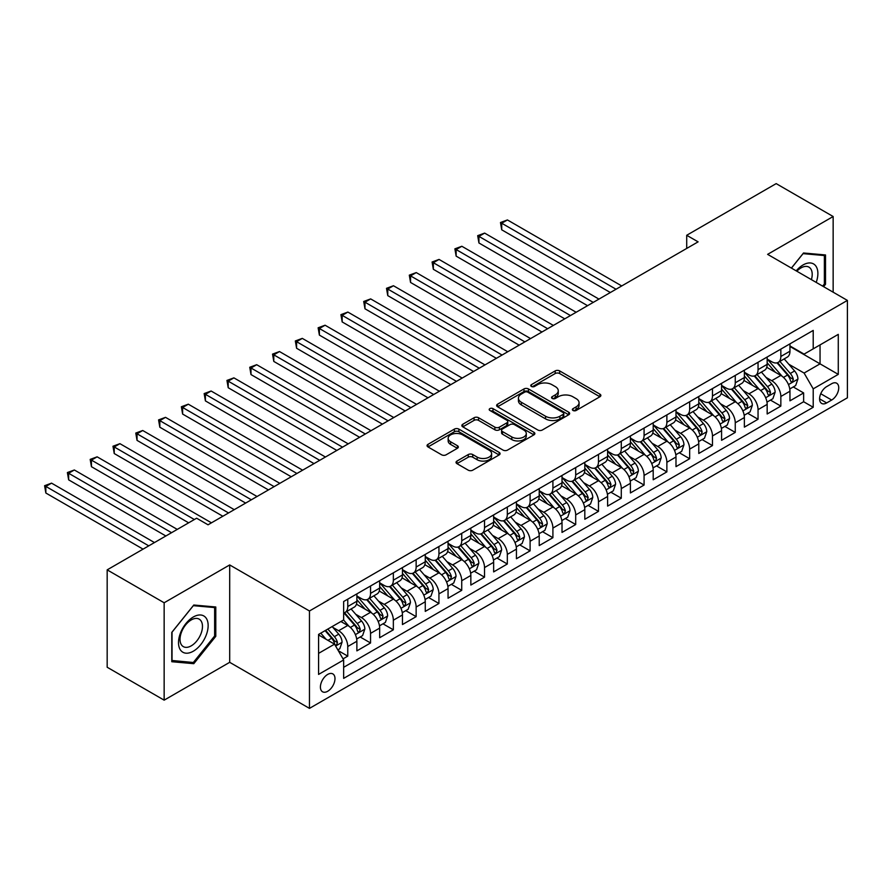 <?xml version="1.0" encoding="UTF-8"?>
<svg xmlns="http://www.w3.org/2000/svg" width="892" height="892" viewBox="0 0 892 892"><rect width="100%" height="100%" fill="white"/><g stroke="black" fill="none" stroke-linecap="round" stroke-linejoin="round"><path stroke-width="1.34" d="M573.021 410.476A2.219 1.282 0 0 0 576.154 410.476L599.926 396.75A3.167 1.829 0 0 0 600.862 395.457A3.167 1.829 0 0 0 599.926 394.164L559.663 370.916A3.167 1.829 0 0 0 555.181 370.916L531.409 384.642A2.219 1.282 0 0 0 530.762 385.545A2.219 1.282 0 0 0 531.409 386.448A2.219 1.282 0 0 0 534.542 386.448L537.62 384.675A10.124 5.843 0 0 1 551.936 384.675L555.292 386.604A10.124 5.843 0 0 1 558.258 390.741A10.124 5.843 0 0 1 555.292 394.877L552.215 396.65A2.219 1.282 0 0 0 551.568 397.553A2.219 1.282 0 0 0 552.215 398.456A2.219 1.282 0 0 0 555.348 398.456L558.425 396.684A10.124 5.843 0 0 1 572.742 396.684L576.098 398.624A10.124 5.843 0 0 1 579.064 402.749A10.124 5.843 0 0 1 576.098 406.886L573.021 408.67A2.219 1.282 0 0 0 572.374 409.573A2.219 1.282 0 0 0 573.021 410.476L573.021 408.67M327.698 691.267A10.314 5.954 120 0 0 334.433 682.179A10.314 5.954 120 0 0 332.861 673.917A10.314 5.954 120 0 0 327.698 674.419A10.314 5.954 120 0 0 320.964 683.517A10.314 5.954 120 0 0 322.547 691.779A10.314 5.954 120 0 0 327.698 691.267M456.96 461.075A3.167 1.829 0 0 0 456.035 462.368A3.167 1.829 0 0 0 456.96 463.662L468.267 470.184A3.167 1.829 0 0 0 472.738 470.184L499.141 454.942A3.167 1.829 0 0 0 500.066 453.649A3.167 1.829 0 0 0 499.141 452.356L458.867 429.108A3.167 1.829 0 0 0 454.385 429.108L427.993 444.35A3.167 1.829 0 0 0 427.056 445.643A3.167 1.829 0 0 0 427.993 446.937L441.64 454.808A3.167 1.829 0 0 0 446.112 454.808L457.406 448.286A3.167 1.829 0 0 0 458.332 446.992A3.167 1.829 0 0 0 457.406 445.71L450.638 441.796A8.463 4.884 0 0 1 448.163 438.34A8.463 4.884 0 0 1 453.392 433.824A8.463 4.884 0 0 1 462.613 434.883L489.128 450.192A8.463 4.884 0 0 1 491.603 453.649A8.463 4.884 0 0 1 486.374 458.165A8.463 4.884 0 0 1 477.153 457.105L472.738 454.552A3.167 1.829 0 0 0 468.267 454.552L456.96 461.075L456.96 463.662L468.267 457.183L468.267 454.552M229.69 564.937L164.15 602.769L107.174 569.865L107.174 667.249L164.15 700.153L229.69 662.321L309.468 708.382L309.468 610.987L229.69 564.937L229.69 662.321M833.15 292.197L833.15 216.522L767.622 254.354L847.4 300.414L309.468 610.987M833.15 216.522L776.174 183.618L686.706 235.276L686.706 248.433M107.174 569.865L196.63 518.219L208.037 524.797L698.101 241.855L686.706 235.276M537.843 430.011A3.167 1.829 0 0 0 542.314 430.011L568.717 414.769A3.167 1.829 0 0 0 569.642 413.475A3.167 1.829 0 0 0 568.717 412.182L528.443 388.934A3.167 1.829 0 0 0 523.972 388.934L497.569 404.176A3.167 1.829 0 0 0 496.643 405.47A3.167 1.829 0 0 0 497.569 406.763L537.843 430.011M490.734 410.956A2.219 1.282 0 0 1 492.986 411.268L492.986 408.636L533.929 432.274A3.167 1.829 0 0 1 534.854 433.568A3.167 1.829 0 0 1 533.929 434.85L507.526 450.092A3.167 1.829 0 0 1 503.055 450.092L462.781 426.844L462.781 424.257A3.167 1.829 0 0 0 461.855 425.551A3.167 1.829 0 0 0 462.781 426.844M462.781 424.257L474.076 417.735A3.167 1.829 0 0 1 478.558 417.735L494.882 427.168A3.167 1.829 0 0 0 499.364 427.168L506.857 422.841A3.167 1.829 0 0 0 507.782 421.548A3.167 1.829 0 0 0 506.857 420.255L489.853 410.443A2.219 1.282 0 0 1 489.206 409.54A2.219 1.282 0 0 1 490.567 408.358A2.219 1.282 0 0 1 492.986 408.636M343.03 658.865L347.757 656.133L338.302 650.669M332.917 627.433L338.637 630.733A12.889 7.448 60 0 1 347.757 646.522L356.878 641.259L356.878 650.87L370.548 642.976L360.178 636.988M355.707 614.265L361.438 617.576A12.889 7.448 60 0 1 370.548 633.365L379.669 628.102L379.669 637.713L393.35 629.808L382.98 623.82M378.509 601.108L384.229 604.408A12.889 7.448 60 0 1 393.35 620.208L402.459 614.945L402.459 624.545L416.14 616.651L405.771 610.663M401.3 587.951L407.02 591.251A12.889 7.448 60 0 1 416.14 607.039L425.261 601.777L425.261 611.388L438.931 603.494L428.561 597.506M424.09 574.794L429.821 578.094A12.889 7.448 60 0 1 438.931 593.882L448.052 588.62L448.052 598.231L461.733 590.337L451.352 584.349M446.892 561.625L452.612 564.937A12.889 7.448 60 0 1 461.733 580.725L470.842 575.463L470.842 585.063L484.523 577.169L474.154 571.181M469.683 548.468L475.403 551.769A12.889 7.448 60 0 1 484.523 567.568L493.644 562.306L493.644 571.906L507.314 564.012L496.944 558.024M492.473 535.312L498.193 538.612A12.889 7.448 60 0 1 507.314 554.4L516.435 549.138L516.435 558.749L530.104 550.855L519.735 544.867M515.264 522.154L520.995 525.455A12.889 7.448 60 0 1 530.104 541.243L539.225 535.981L539.225 545.592L552.906 537.698L542.537 531.699M538.066 508.986L543.785 512.298A12.889 7.448 60 0 1 552.906 528.086L562.016 522.823L562.016 532.424L575.697 524.529L565.327 518.542M560.856 495.829L566.576 499.13A12.889 7.448 60 0 1 575.697 514.929L584.817 509.667L584.817 519.267L598.487 511.372L588.118 505.385M583.647 482.672L589.378 485.973A12.889 7.448 60 0 1 598.487 501.761L607.608 496.498L607.608 506.11L621.289 498.215L610.909 492.228M606.448 469.504L612.168 472.816A12.889 7.448 60 0 1 621.289 488.604L630.399 483.341L630.399 492.953L644.08 485.047L633.71 479.06M629.239 456.347L634.959 459.659A12.889 7.448 60 0 1 644.08 475.447L653.2 470.184L653.2 479.785L666.87 471.89L656.501 465.903M652.03 443.19L657.75 446.491A12.889 7.448 60 0 1 666.87 462.29L675.991 457.016L675.991 466.627L689.661 458.733L679.291 452.746M674.831 430.033L680.551 433.334A12.889 7.448 60 0 1 689.661 449.122L698.782 443.859L698.782 453.47L712.463 445.576L702.093 439.589M697.622 416.865L703.342 420.177A12.889 7.448 60 0 1 712.463 435.965L721.583 430.702L721.583 440.313L735.253 432.408L724.884 426.421M720.413 403.708L726.133 407.008A12.889 7.448 60 0 1 735.253 422.808L744.374 417.545L744.374 427.145L758.044 419.251L747.674 413.264M743.203 390.551L748.934 393.851A12.889 7.448 60 0 1 758.044 409.651L767.165 404.377L767.165 413.988L780.846 406.094L780.846 396.483A12.889 7.448 -120 0 0 771.725 380.694L766.005 377.394M770.476 400.107L780.846 406.094M356.878 641.259A12.889 7.448 -120 0 0 347.757 625.47L340.922 621.523M379.669 628.102A12.889 7.448 -120 0 0 370.548 612.313L356.454 604.174M402.459 614.945A12.889 7.448 -120 0 0 393.35 599.145L379.245 591.006M425.261 601.777A12.889 7.448 -120 0 0 416.14 585.988L402.047 577.849M448.052 588.62A12.889 7.448 -120 0 0 438.931 572.831L424.837 564.692M470.842 575.463A12.889 7.448 -120 0 0 461.733 559.674L447.628 551.535M493.644 562.306A12.889 7.448 -120 0 0 484.523 546.506L470.43 538.367M516.435 549.138A12.889 7.448 -120 0 0 507.314 533.349L493.22 525.21M539.225 535.981A12.889 7.448 -120 0 0 530.104 520.192L516.011 512.053M562.016 522.823A12.889 7.448 -120 0 0 552.906 507.024L538.801 498.896M584.817 509.667A12.889 7.448 -120 0 0 575.697 493.867L561.603 485.727M607.608 496.498A12.889 7.448 -120 0 0 598.487 480.71L584.394 472.57M630.399 483.341A12.889 7.448 -120 0 0 621.289 467.553L607.184 459.413M653.2 470.184A12.889 7.448 -120 0 0 644.08 454.385L629.986 446.256M675.991 457.016A12.889 7.448 -120 0 0 666.87 441.228L652.777 433.088M698.782 443.859A12.889 7.448 -120 0 0 689.661 428.071L675.567 419.931M721.583 430.702A12.889 7.448 -120 0 0 712.463 414.914L698.369 406.774M744.374 417.545A12.889 7.448 -120 0 0 735.253 401.746L721.16 393.606M767.165 404.377A12.889 7.448 -120 0 0 758.044 388.589L743.95 380.449M831.667 383.716L826.661 386.615A9.99 5.765 120 0 0 820.127 395.424A9.99 5.765 120 0 0 821.666 403.429A9.99 5.765 120 0 0 826.661 402.939L831.667 400.04A9.99 5.765 120 0 0 838.201 391.231A9.99 5.765 120 0 0 836.674 383.226A9.99 5.765 120 0 0 831.667 383.716M309.468 708.382L847.4 397.799L847.4 300.414M318.578 653.368L334.533 644.158L343.654 659.946L343.654 678.377L813.214 407.276L813.214 388.856L804.093 373.057L788.796 364.226M343.654 659.946L318.578 674.419L318.578 634.413L343.654 619.94L343.654 601.52L813.214 330.419L813.214 348.85L838.279 334.366L838.279 374.372L813.214 388.856M356.878 595.99L361.438 598.621A12.889 7.448 60 0 0 367.883 599.257L377.004 593.994A12.889 7.448 -120 0 0 379.669 588.096L379.669 580.725M379.669 582.833L384.229 585.464A12.889 7.448 60 0 0 390.674 586.1L399.794 580.837A12.889 7.448 -120 0 0 402.459 574.939L402.459 567.568M402.459 569.665L407.02 572.307A12.889 7.448 60 0 0 413.464 572.943L422.585 567.68A12.889 7.448 -120 0 0 425.261 561.77L425.261 554.4M425.261 556.508L429.821 559.139A12.889 7.448 60 0 0 436.266 559.786L445.376 554.512A12.889 7.448 -120 0 0 448.052 548.613L448.052 541.243M448.052 543.351L452.612 545.982A12.889 7.448 60 0 0 459.057 546.618L468.177 541.355A12.889 7.448 -120 0 0 470.842 535.456L470.842 528.086M470.842 530.194L475.403 532.825A12.889 7.448 60 0 0 481.847 533.461L490.968 528.198A12.889 7.448 -120 0 0 493.644 522.299L493.644 514.929M493.644 517.025L498.193 519.668A12.889 7.448 60 0 0 504.649 520.304L513.759 515.041A12.889 7.448 -120 0 0 516.435 509.131L516.435 501.761M516.435 503.868L520.995 506.5A12.889 7.448 60 0 0 527.44 507.147L536.56 501.873A12.889 7.448 -120 0 0 539.225 495.974L539.225 488.604M539.225 490.712L543.785 493.343A12.889 7.448 60 0 0 550.23 493.978L559.351 488.716A12.889 7.448 -120 0 0 562.016 482.817L562.016 475.447M562.016 477.555L566.576 480.186A12.889 7.448 60 0 0 573.032 480.821L582.142 475.559A12.889 7.448 -120 0 0 584.817 469.649L584.817 462.29M584.817 464.386L589.378 467.018A12.889 7.448 60 0 0 595.823 467.664L604.943 462.402A12.889 7.448 -120 0 0 607.608 456.492L607.608 449.122M607.608 451.229L612.168 453.861A12.889 7.448 60 0 0 618.613 454.496L627.734 449.233A12.889 7.448 -120 0 0 630.399 443.335L630.399 435.965M630.399 438.072L634.959 440.704A12.889 7.448 60 0 0 641.404 441.339L650.524 436.077A12.889 7.448 -120 0 0 653.2 430.178L653.2 422.808M653.2 424.915L657.75 427.547A12.889 7.448 60 0 0 664.206 428.182L673.315 422.92A12.889 7.448 -120 0 0 675.991 417.01L675.991 409.64M675.991 411.747L680.551 414.379A12.889 7.448 60 0 0 686.996 415.025L696.117 409.762A12.889 7.448 -120 0 0 698.782 403.853L698.782 396.483M698.782 398.59L703.342 401.222A12.889 7.448 60 0 0 709.787 401.857L718.907 396.594A12.889 7.448 -120 0 0 721.583 390.696L721.583 383.326M721.583 385.433L726.133 388.065A12.889 7.448 60 0 0 732.588 388.7L741.698 383.437A12.889 7.448 -120 0 0 744.374 377.539L744.374 370.169M744.374 372.276L748.934 374.908A12.889 7.448 60 0 0 755.379 375.543L764.5 370.28A12.889 7.448 -120 0 0 767.165 364.371L767.165 357.001M343.654 667.316L803.636 401.746L803.636 392.937L789.955 400.831L789.955 391.22A12.889 7.448 -120 0 0 780.846 375.432L766.741 367.292M767.165 359.108L771.725 361.739A12.889 7.448 -120 0 0 778.17 362.386A12.889 7.448 -120 0 0 780.846 356.477L780.846 349.107M778.17 362.386L787.29 357.123A12.889 7.448 -120 0 0 789.955 351.214L789.955 343.844M347.757 599.145L347.757 606.515A12.889 7.448 60 0 1 345.092 612.425A12.889 7.448 60 0 1 343.654 612.938M345.092 612.425L354.202 607.162A12.889 7.448 -120 0 0 356.878 601.253L356.878 593.882M370.548 585.988L370.548 593.358A12.889 7.448 60 0 1 367.883 599.257M393.35 572.831L393.35 580.201A12.889 7.448 60 0 1 390.674 586.1M416.14 559.663L416.14 567.033A12.889 7.448 60 0 1 413.464 572.943M438.931 546.506L438.931 553.876A12.889 7.448 60 0 1 436.266 559.786M461.733 533.349L461.733 540.719A12.889 7.448 60 0 1 459.057 546.618M484.523 520.192L484.523 527.562A12.889 7.448 60 0 1 481.847 533.461M507.314 507.024L507.314 514.394A12.889 7.448 60 0 1 504.649 520.304M530.104 493.867L530.104 501.237A12.889 7.448 60 0 1 527.44 507.147M552.906 480.71L552.906 488.08A12.889 7.448 60 0 1 550.23 493.978M575.697 467.553L575.697 474.923A12.889 7.448 60 0 1 573.032 480.821M598.487 454.385L598.487 461.755A12.889 7.448 60 0 1 595.823 467.664M621.289 441.228L621.289 448.598A12.889 7.448 60 0 1 618.613 454.496M644.08 428.071L644.08 435.441A12.889 7.448 60 0 1 641.404 441.339M666.87 414.914L666.87 422.284A12.889 7.448 60 0 1 664.206 428.182M689.661 401.746L689.661 409.116A12.889 7.448 60 0 1 686.996 415.025M712.463 388.589L712.463 395.959A12.889 7.448 60 0 1 709.787 401.857M735.253 375.432L735.253 382.802A12.889 7.448 60 0 1 732.588 388.7M758.044 362.275L758.044 369.645A12.889 7.448 60 0 1 755.379 375.543M758.044 409.651L758.044 419.251M735.253 422.808L735.253 432.408M712.463 435.965L712.463 445.576M689.661 449.122L689.661 458.733M666.87 462.29L666.87 471.89M644.08 475.447L644.08 485.047M621.289 488.604L621.289 498.215M598.487 501.761L598.487 511.372M575.697 514.929L575.697 524.529M552.906 528.086L552.906 537.698M530.104 541.243L530.104 550.855M507.314 554.4L507.314 564.012M484.523 567.568L484.523 577.169M461.733 580.725L461.733 590.337M438.931 593.882L438.931 603.494M416.14 607.039L416.14 616.651M393.35 620.208L393.35 629.808M370.548 633.365L370.548 642.976M347.757 646.522L347.757 656.133M334.533 644.158L318.578 634.948M804.093 373.057L820.049 363.847L820.049 344.903L838.279 334.366M789.955 346.475L838.279 374.372M789.955 345.951L804.093 354.113L813.214 348.85M164.15 602.769L164.15 700.153M793.267 386.95L803.636 392.937M803.636 401.746L813.214 407.276M823.595 286.678L825.513 284.292L825.513 254.956L803.525 252.994L791.394 268.079M171.788 661.719L193.787 663.681L215.786 636.319L215.786 606.984L193.787 605.021L171.788 632.383L171.788 661.719M824.375 283.634L825.513 284.292M214.637 635.662L215.786 636.319M191.457 662.332L193.787 663.681M573.913 410.788L576.098 409.517A10.124 5.843 0 0 0 579.064 405.392L579.064 402.749M558.258 390.741L558.258 393.372A10.124 5.843 0 0 1 555.292 397.509L553.107 398.769M599.892 396.773L559.663 373.547A3.167 1.829 0 0 0 555.181 373.547L532.301 386.76M568.672 414.791L528.443 391.566A3.167 1.829 0 0 0 523.972 391.566L497.613 406.785M563.131 414.379A2.219 1.282 0 0 0 563.777 413.475A2.219 1.282 0 0 0 563.131 412.572L527.774 392.168A2.219 1.282 0 0 0 524.641 392.168L521.396 394.041A10.124 5.843 0 0 0 518.43 398.167A10.124 5.843 0 0 0 521.396 402.303L545.558 416.252A10.124 5.843 0 0 0 559.886 416.252L563.131 414.379L563.131 417.01A2.219 1.282 0 0 0 563.777 416.107L563.777 413.475M518.43 398.167L518.43 400.798A10.124 5.843 0 0 0 521.396 404.935L521.396 402.303M563.131 417.01L559.886 418.883A10.124 5.843 0 0 1 545.558 418.883L521.396 404.935M462.825 426.867L474.076 420.366L474.076 417.735M507.782 421.548L507.782 424.179A3.167 1.829 0 0 1 506.857 425.473L499.364 429.799A3.167 1.829 0 0 1 494.882 429.799L478.558 420.366A3.167 1.829 0 0 0 474.076 420.366M492.986 411.268L533.884 434.883M511.83 436.957A8.463 4.884 0 0 0 521.062 438.017A8.463 4.884 0 0 0 526.28 433.501A8.463 4.884 0 0 0 523.805 430.044L514.461 424.648A3.167 1.829 0 0 0 509.99 424.648L502.497 428.974A3.167 1.829 0 0 0 501.572 430.267A3.167 1.829 0 0 0 502.497 431.561L511.83 436.957L511.83 439.589A8.463 4.884 0 0 0 521.062 440.648A8.463 4.884 0 0 0 526.28 436.132L526.28 433.501M501.572 430.267L501.572 432.899A3.167 1.829 0 0 0 502.497 434.192L502.497 431.561M511.83 439.589L502.497 434.192M491.603 453.649L491.603 456.28A8.463 4.884 0 0 1 486.374 460.796A8.463 4.884 0 0 1 477.153 459.737L472.738 457.183A3.167 1.829 0 0 0 468.267 457.183M448.163 438.34L448.163 440.971A8.463 4.884 0 0 0 450.638 444.428L450.638 441.796M457.373 448.308L450.638 444.428M499.096 454.965L458.867 431.739A3.167 1.829 0 0 0 454.385 431.739L428.026 446.959M789.766 388.968L795.653 385.567L797.939 378.977A8.541 4.928 -120 0 0 794.605 370.96L784.191 358.907M782.106 376.268L769.763 361.962A24.664 14.239 -120 0 0 767.165 359.253M775.338 372.254L768.425 364.248A20.471 11.819 -120 0 0 767.165 362.877M621.735 285.942L507.425 219.945L501.728 223.234L501.728 229.813L610.34 292.52M777.01 362.843L787.547 375.041A8.541 4.928 60 0 1 790.591 380.929L791.215 381.943L792.364 381.776L793.322 379.345A8.541 4.928 -120 0 0 790.279 373.458L779.864 361.405M777.634 362.643L788.952 375.755A4.348 2.509 60 0 1 790.044 377.45L793.322 379.345M501.728 229.813L500.479 222.509L616.038 289.231M500.479 222.509L507.425 219.945M816.202 282.407A20.951 12.098 120 0 0 803.068 264.957A20.951 12.098 120 0 0 796.199 270.856M811.408 279.642A15.866 9.154 120 0 0 808.921 267.121A15.866 9.154 120 0 0 800.994 267.912A15.866 9.154 120 0 0 796.835 271.224M791.438 268.113L803.068 253.64L824.375 255.547L824.375 283.968L822.647 286.12M822.97 254.733L824.375 255.547M206.163 635.238A20.951 12.098 120 0 0 200.733 615.001A20.951 12.098 120 0 0 180.496 632.941A20.951 12.098 120 0 0 185.926 653.178A20.951 12.098 120 0 0 206.163 635.238M200.968 633.755A15.866 9.154 120 0 0 199.184 619.148A15.866 9.154 120 0 0 181.533 632.015A15.866 9.154 120 0 0 183.317 646.622A15.866 9.154 120 0 0 200.968 633.755M172.022 660.604L172.022 632.183L193.33 605.668L214.637 607.575L214.637 635.996L193.33 662.5L171.788 660.47M213.233 606.761L214.637 607.575M766.975 402.125L772.862 398.724L775.137 392.145A8.541 4.928 -120 0 0 771.814 384.118L761.4 372.064M759.315 389.425L746.961 375.119A24.664 14.239 -120 0 0 744.374 372.41M752.536 385.411L745.634 377.416A20.471 11.819 -120 0 0 744.374 376.034M598.945 299.099L484.635 233.102L478.937 236.391L478.937 242.981L587.549 305.677M754.219 376L764.745 388.198A8.541 4.928 60 0 1 767.8 394.086L768.413 395.1L769.573 394.933L770.532 392.502A8.541 4.928 -120 0 0 767.488 386.626L757.074 374.562M754.833 375.811L766.15 388.912A4.348 2.509 60 0 1 767.254 390.618L770.532 392.502M478.937 242.981L477.688 235.666L593.247 302.388M477.688 235.666L484.635 233.102M744.184 415.282L750.072 411.881L752.346 405.303A8.541 4.928 -120 0 0 749.024 397.286L738.609 385.221M736.524 402.582L724.17 388.288A24.664 14.239 -120 0 0 721.583 385.567M729.745 398.568L722.843 390.573A20.471 11.819 -120 0 0 721.583 389.202M576.154 312.267L461.844 246.27L456.147 249.559L456.147 256.138L564.759 318.845M731.418 389.168L741.954 401.367A8.541 4.928 60 0 1 744.998 407.243L745.623 408.257L746.782 408.101L747.741 405.67A8.541 4.928 -120 0 0 744.686 399.783L734.272 387.719M732.042 388.968L743.359 402.069A4.348 2.509 60 0 1 744.452 403.775L747.741 405.67M456.147 256.138L454.887 248.835L570.456 315.556M454.887 248.835L461.844 246.27M721.383 428.439L727.281 425.038L729.556 418.459A8.541 4.928 -120 0 0 726.233 410.443L715.819 398.389M713.723 415.739L701.38 401.445A24.664 14.239 -120 0 0 698.782 398.735M706.955 411.736L700.042 403.73A20.471 11.819 -120 0 0 698.782 402.359M553.363 325.424L439.042 259.427L433.345 262.716L433.345 269.295L541.957 332.002M708.627 402.325L719.164 414.524A8.541 4.928 60 0 1 722.208 420.411L722.832 421.414L723.981 421.258L724.94 418.827A8.541 4.928 -120 0 0 721.896 412.94L711.481 400.887M709.251 402.125L720.569 415.226A4.348 2.509 60 0 1 721.661 416.932L724.94 418.827M433.345 269.295L432.096 261.992L547.655 328.713M432.096 261.992L439.042 259.427M698.592 441.607L704.479 438.206L706.765 431.628A8.541 4.928 -120 0 0 703.431 423.6L693.017 411.547M690.932 428.907L678.578 414.602A24.664 14.239 -120 0 0 675.991 411.892M684.164 424.893L677.251 416.887A20.471 11.819 -120 0 0 675.991 415.516M530.562 338.581L416.252 272.584L410.554 275.873L410.554 282.452L519.166 345.159M685.837 415.482L696.373 427.681A8.541 4.928 60 0 1 699.417 433.568L700.03 434.582L701.19 434.415L702.149 431.984A8.541 4.928 -120 0 0 699.105 426.097L688.691 414.044M686.45 415.282L697.778 428.394A4.348 2.509 60 0 1 698.871 430.089L702.149 431.984M410.554 282.452L409.305 275.149L524.864 341.87M409.305 275.149L416.252 272.584M675.802 454.764L681.689 451.363L683.963 444.785A8.541 4.928 -120 0 0 680.641 436.757L670.226 424.703M668.141 442.064L655.787 427.759A24.664 14.239 -120 0 0 653.2 425.049M661.362 438.05L654.46 430.055A20.471 11.819 -120 0 0 653.2 428.673M507.771 351.738L393.461 285.741L387.764 289.03L387.764 295.62L496.376 358.316M663.046 428.651L673.572 440.838A8.541 4.928 60 0 1 676.615 446.725L677.24 447.739L678.399 447.572L679.358 445.141A8.541 4.928 -120 0 0 676.314 439.265L665.9 427.201M663.659 428.45L674.976 441.551A4.348 2.509 60 0 1 676.08 443.257L679.358 445.141M387.764 295.62L386.504 288.317L502.073 355.027M386.504 288.317L393.461 285.741M653 467.921L658.898 464.52L661.173 457.942A8.541 4.928 -120 0 0 657.85 449.925L647.436 437.861M645.351 455.221L632.997 440.927A24.664 14.239 -120 0 0 630.399 438.217M638.572 451.207L631.659 443.212A20.471 11.819 -120 0 0 630.399 441.841M484.98 364.906L370.671 298.909L364.973 302.198L364.973 308.777L473.585 371.485M640.244 441.808L650.781 454.006A8.541 4.928 60 0 1 653.825 459.882L654.449 460.896L655.598 460.74L656.557 458.31A8.541 4.928 -120 0 0 653.513 452.422L643.099 440.369M640.869 441.607L652.186 454.708A4.348 2.509 60 0 1 653.279 456.414L656.557 458.31M364.973 308.777L363.713 301.474L479.283 368.195M363.713 301.474L370.671 298.909M630.209 481.089L636.096 477.688L638.382 471.099A8.541 4.928 -120 0 0 635.048 463.082L624.634 451.029M622.549 468.378L610.206 454.084A24.664 14.239 -120 0 0 607.608 451.374M615.781 464.375L608.868 456.37A20.471 11.819 -120 0 0 607.608 454.998M462.179 378.063L347.869 312.066L342.171 315.355L342.171 321.934L450.783 384.642M617.454 454.965L627.99 467.163A8.541 4.928 60 0 1 631.034 473.05L631.659 474.053L632.807 473.897L633.766 471.467A8.541 4.928 -120 0 0 630.722 465.579L620.308 453.526M618.067 454.764L629.395 467.865A4.348 2.509 60 0 1 630.488 469.571L633.766 471.467M342.171 321.934L340.922 314.631L456.481 381.352M340.922 314.631L347.869 312.066M607.419 494.246L613.306 490.845L615.58 484.267A8.541 4.928 -120 0 0 612.258 476.239L601.844 464.186M599.759 481.546L587.404 467.241A24.664 14.239 -120 0 0 584.817 464.531M592.979 477.532L586.077 469.526A20.471 11.819 -120 0 0 584.817 468.155M439.388 391.22L325.078 325.223L319.381 328.512L319.381 335.091L427.993 397.799M594.663 468.122L605.189 480.32A8.541 4.928 60 0 1 608.244 486.207L608.857 487.222L610.017 487.054L610.975 484.624A8.541 4.928 -120 0 0 607.931 478.736L597.517 466.683M595.276 467.921L606.593 481.033A4.348 2.509 60 0 1 607.697 482.728L610.975 484.624M319.381 335.091L318.132 327.788L433.69 394.509M318.132 327.788L325.078 325.223M584.628 507.403L590.515 504.002L592.79 497.424A8.541 4.928 -120 0 0 589.467 489.396L579.053 477.343M576.968 494.703L564.614 480.398A24.664 14.239 -120 0 0 562.016 477.688M570.189 490.689L563.287 482.695A20.471 11.819 -120 0 0 562.016 481.312M416.597 404.377L302.288 338.38L296.59 341.681L296.59 348.259L405.202 410.967M571.861 481.29L582.398 493.477A8.541 4.928 60 0 1 585.442 499.364L586.066 500.379L587.215 500.211L588.185 497.792A8.541 4.928 -120 0 0 585.13 491.905L574.716 479.84M572.486 481.089L583.803 494.19A4.348 2.509 60 0 1 584.896 495.896L588.185 497.792M296.59 348.259L295.33 340.956L410.9 407.666M295.33 340.956L302.288 338.38M561.826 520.56L567.725 517.159L569.999 510.581A8.541 4.928 -120 0 0 566.676 502.564L556.251 490.5M554.166 507.86L541.823 493.566A24.664 14.239 -120 0 0 539.225 490.856M547.398 503.846L540.485 495.852A20.471 11.819 -120 0 0 539.225 494.48M393.796 417.545L279.486 351.548L273.788 354.838L273.788 361.416L382.4 424.124M549.071 494.447L559.607 506.645A8.541 4.928 60 0 1 562.651 512.521L563.276 513.536L564.424 513.379L565.383 510.949A8.541 4.928 -120 0 0 562.339 505.062L551.925 493.008M549.695 494.246L561.012 507.347A4.348 2.509 60 0 1 562.105 509.053L565.383 510.949M273.788 361.416L272.539 354.113L388.098 420.834M272.539 354.113L279.486 351.548M539.036 533.728L544.923 530.327L547.209 523.738A8.541 4.928 -120 0 0 543.875 515.721L533.461 503.668M531.376 521.017L519.021 506.723A24.664 14.239 -120 0 0 516.435 504.013M524.607 517.014L517.695 509.009A20.471 11.819 -120 0 0 516.435 507.637M371.005 430.702L256.695 364.705L250.998 367.995L250.998 374.573L359.61 437.281M526.28 507.604L536.817 519.802A8.541 4.928 60 0 1 539.861 525.689L540.474 526.693L541.634 526.536L542.592 524.106A8.541 4.928 -120 0 0 539.548 518.219L529.134 506.165M526.893 507.403L538.211 520.515A4.348 2.509 60 0 1 539.314 522.21L542.592 524.106M250.998 374.573L249.749 367.27L365.307 433.991M249.749 367.27L256.695 364.705M516.245 546.885L522.132 543.484L524.407 536.906A8.541 4.928 -120 0 0 521.084 528.878L510.67 516.825M508.585 534.185L496.231 519.88A24.664 14.239 -120 0 0 493.644 517.17M501.806 530.171L494.904 522.177A20.471 11.819 -120 0 0 493.644 520.794M348.214 443.859L233.905 377.862L228.207 381.152L228.207 387.73L336.819 450.438M503.478 520.761L514.015 532.959A8.541 4.928 60 0 1 517.059 538.846L517.683 539.861L518.843 539.693L519.802 537.263A8.541 4.928 -120 0 0 516.758 531.387L506.333 519.322M504.103 520.56L515.42 533.672A4.348 2.509 60 0 1 516.524 535.367L519.802 537.263M228.207 387.73L226.947 380.427L342.517 447.148M226.947 380.427L233.905 377.862M493.443 560.042L499.342 556.641L501.616 550.063A8.541 4.928 -120 0 0 498.293 542.046L487.879 529.982M485.783 547.342L473.44 533.048A24.664 14.239 -120 0 0 470.842 530.327M479.015 543.328L472.102 535.334A20.471 11.819 -120 0 0 470.842 533.951M325.424 457.016L211.114 391.019L205.405 394.32L205.405 400.898L314.017 463.606M480.688 533.929L491.224 546.116A8.541 4.928 60 0 1 494.268 552.003L494.893 553.018L496.041 552.85L497 550.431A8.541 4.928 -120 0 0 493.956 544.544L483.542 532.479M481.312 533.728L492.629 546.829A4.348 2.509 60 0 1 493.722 548.535L497 550.431M205.405 400.898L204.156 393.595L319.726 460.317M204.156 393.595L211.114 391.019M470.653 573.199L476.54 569.798L478.826 563.22A8.541 4.928 -120 0 0 475.492 555.203L465.078 543.139M462.993 560.499L450.638 546.205A24.664 14.239 -120 0 0 448.052 543.496M456.225 556.485L449.312 548.491A20.471 11.819 -120 0 0 448.052 547.119M302.622 470.184L188.312 404.188L182.615 407.477L182.615 414.055L291.227 476.763M457.897 547.086L468.434 559.284A8.541 4.928 60 0 1 471.478 565.16L472.102 566.175L473.251 566.019L474.209 563.588A8.541 4.928 -120 0 0 471.166 557.701L460.751 545.648M458.51 546.885L469.839 559.986A4.348 2.509 60 0 1 470.931 561.692L474.209 563.588M182.615 414.055L181.366 406.752L296.925 473.474M181.366 406.752L188.312 404.188M447.862 586.367L453.749 582.967L456.024 576.377A8.541 4.928 -120 0 0 452.701 568.36L442.287 556.307M440.202 573.668L427.848 559.362A24.664 14.239 -120 0 0 425.261 556.653M433.423 569.654L426.521 561.648A20.471 11.819 -120 0 0 425.261 560.276M279.832 483.341L165.522 417.344L159.824 420.634L159.824 427.212L268.436 489.92M435.106 560.243L445.632 572.441A8.541 4.928 60 0 1 448.676 578.328L449.3 579.343L450.46 579.176L451.419 576.745A8.541 4.928 -120 0 0 448.375 570.858L437.961 558.805M435.72 560.042L447.037 573.155A4.348 2.509 60 0 1 448.141 574.849L451.419 576.745M159.824 427.212L158.564 419.909L274.134 486.631M158.564 419.909L165.522 417.344M425.071 599.524L430.959 596.124L433.233 589.545A8.541 4.928 -120 0 0 429.911 581.517L419.496 569.464M417.411 586.824L405.057 572.519A24.664 14.239 -120 0 0 402.459 569.81M410.632 582.811L403.73 574.816A20.471 11.819 -120 0 0 402.459 573.433M257.041 496.498L142.731 430.502L137.034 433.791L137.034 440.369L245.646 503.077M412.305 573.4L422.841 585.598A8.541 4.928 60 0 1 425.885 591.485L426.51 592.5L427.658 592.333L428.628 589.902A8.541 4.928 -120 0 0 425.573 584.026L415.159 571.962M412.929 573.21L424.246 586.312A4.348 2.509 60 0 1 425.339 588.018L428.628 589.902M137.034 440.369L135.774 433.066L251.343 499.788M135.774 433.066L142.731 430.502M402.27 612.681L408.157 609.281L410.443 602.702A8.541 4.928 -120 0 0 407.109 594.685L396.695 582.621M394.61 599.981L382.267 585.687A24.664 14.239 -120 0 0 379.669 582.967M387.842 595.967L380.929 587.973A20.471 11.819 -120 0 0 379.669 586.59M234.239 509.655L119.929 443.67L114.232 446.959L114.232 453.537L222.844 516.245M389.514 586.568L400.051 598.755A8.541 4.928 60 0 1 403.095 604.642L403.719 605.657L404.868 605.49L405.827 603.07A8.541 4.928 -120 0 0 402.783 597.183L392.368 585.119M390.138 586.367L401.456 599.469A4.348 2.509 60 0 1 402.548 601.175L405.827 603.07M114.232 453.537L112.983 446.234L228.542 512.956M112.983 446.234L119.929 443.67M379.479 625.838L385.366 622.438L387.652 615.859A8.541 4.928 -120 0 0 384.318 607.842L373.904 595.778M371.819 613.139L359.465 598.844A24.664 14.239 -120 0 0 356.878 596.135M365.051 609.124L358.138 601.13A20.471 11.819 -120 0 0 356.878 599.759M211.449 522.823L97.139 456.827L91.441 460.116L91.441 466.694L188.658 522.823M366.723 599.725L377.249 611.923A8.541 4.928 60 0 1 380.304 617.799L380.917 618.814L382.077 618.658L383.036 616.227A8.541 4.928 -120 0 0 379.992 610.34L369.578 598.287M367.337 599.524L378.654 612.626A4.348 2.509 60 0 1 379.758 614.332L383.036 616.227M91.441 466.694L90.192 459.391L194.356 519.534M90.192 459.391L97.139 456.827M356.688 639.007L362.576 635.606L364.85 629.016A8.541 4.928 -120 0 0 361.528 620.999L351.113 608.946M349.028 626.307L343.576 619.985M342.249 622.293L341.368 621.267M177.263 529.402L74.348 469.984L68.651 473.273L68.651 479.851L165.867 535.981M343.922 612.882L354.458 625.08A8.541 4.928 60 0 1 357.502 630.967L358.127 631.982L359.286 631.815L360.245 629.384A8.541 4.928 -120 0 0 357.19 623.497L346.776 611.444M344.546 612.681L355.863 625.794A4.348 2.509 60 0 1 356.956 627.489L360.245 629.384M68.651 479.851L67.391 472.548L171.565 532.691M67.391 472.548L74.348 469.984M337.845 649.878L339.785 648.763L342.06 642.184A8.541 4.928 -120 0 0 338.737 634.156L332.181 626.574M326.059 639.263L320.774 633.153M319.459 635.45L318.578 634.435M154.461 542.559L51.558 483.141L45.849 486.43L45.849 493.02L143.066 549.138M325.112 630.644L331.668 638.237A8.541 4.928 60 0 1 334.712 644.124L335.336 645.139L336.485 644.972L337.444 642.541A8.541 4.928 -120 0 0 334.4 636.665L327.843 629.072M325.636 630.343L333.073 638.951A4.348 2.509 60 0 1 334.166 640.657L337.444 642.541M45.849 493.02L44.6 485.705L148.763 545.848M44.6 485.705L51.558 483.141M338.637 630.733L347.757 625.47M361.438 617.576L370.548 612.313M384.229 604.408L393.35 599.145M407.02 591.251L416.14 585.988M429.821 578.094L438.931 572.831M452.612 564.937L461.733 559.674M475.403 551.769L484.523 546.506M498.193 538.612L507.314 533.349M520.995 525.455L530.104 520.192M543.785 512.298L552.906 507.024M566.576 499.13L575.697 493.867M589.378 485.973L598.487 480.71M612.168 472.816L621.289 467.553M634.959 459.659L644.08 454.385M657.75 446.491L666.87 441.228M680.551 433.334L689.661 428.071M703.342 420.177L712.463 414.914M726.133 407.008L735.253 401.746M748.934 393.851L758.044 388.589M771.725 380.694L780.846 375.432M780.846 356.477L789.955 351.214M347.757 606.515L356.878 601.253M370.548 593.358L379.669 588.096M393.35 580.201L402.459 574.939M416.14 567.033L425.261 561.77M438.931 553.876L448.052 548.613M461.733 540.719L470.842 535.456M484.523 527.562L493.644 522.299M507.314 514.394L516.435 509.131M530.104 501.237L539.225 495.974M552.906 488.08L562.016 482.817M575.697 474.923L584.817 469.649M598.487 461.755L607.608 456.492M621.289 448.598L630.399 443.335M644.08 435.441L653.2 430.178M666.87 422.284L675.991 417.01M689.661 409.116L698.782 403.853M712.463 395.959L721.583 390.696M735.253 382.802L744.374 377.539M758.044 369.645L767.165 364.371M780.846 396.483L789.955 391.22M820.74 393.729L831.667 400.04M819.592 398.858L826.661 402.939M576.098 409.517L576.098 406.886M552.215 398.456L552.215 396.65M555.292 397.509L555.292 394.877M531.409 386.448L531.409 384.642M555.181 373.547L555.181 370.916M559.663 373.547L559.663 370.916M599.926 396.75L599.926 394.164M497.569 406.763L497.569 404.176M523.972 391.566L523.972 388.934M528.443 391.566L528.443 388.934M568.717 414.769L568.717 412.182M545.558 418.883L545.558 416.252M559.886 418.883L559.886 416.252M478.558 420.366L478.558 417.735M494.882 429.799L494.882 427.168M499.364 429.799L499.364 427.168M506.857 425.473L506.857 422.841M533.929 434.85L533.929 432.274M472.738 457.183L472.738 454.552M477.153 459.737L477.153 457.105M457.406 448.286L457.406 445.71M427.993 446.937L427.993 444.35M454.385 431.739L454.385 429.108M458.867 431.739L458.867 429.108M499.141 454.942L499.141 452.356M788.461 384.586L797.883 379.145M769.763 361.962L770.933 361.282M790.279 373.458L794.605 370.96M783.466 377.394L787.547 375.041M765.671 397.743L775.081 392.313M746.961 375.119L748.143 374.45M767.488 386.626L771.814 384.118M760.675 390.551L764.745 388.198M742.88 410.9L752.291 405.47M724.17 388.288L725.341 387.607M744.686 399.783L749.024 397.286M737.885 403.719L741.954 401.367M720.078 424.068L729.5 418.627M701.38 401.445L702.55 400.764M721.896 412.94L726.233 410.443M715.083 416.876L719.164 414.524M697.288 437.225L706.709 431.784M678.578 414.602L679.76 413.921M699.105 426.097L703.431 423.6M692.292 430.033L696.373 427.681M674.497 450.382L683.908 444.952M655.787 427.759L656.958 427.09M676.314 439.265L680.641 436.757M669.502 443.19L673.572 440.838M651.706 463.539L661.117 458.109M632.997 440.927L634.167 440.247M653.513 452.422L657.85 449.925M646.711 456.358L650.781 454.006M628.905 476.707L638.326 471.266M610.206 454.084L611.377 453.404M630.722 465.579L635.048 463.082M623.909 469.515L627.99 467.163M606.114 489.864L615.525 484.423M587.404 467.241L588.586 466.561M607.931 478.736L612.258 476.239M601.119 482.672L605.189 480.32M583.323 503.021L592.734 497.591M564.614 480.398L565.784 479.729M585.13 491.905L589.467 489.396M578.328 495.829L582.398 493.477M560.522 516.178L569.943 510.748M541.823 493.566L542.994 492.886M562.339 505.062L566.676 502.564M555.526 508.998L559.607 506.645M537.731 529.346L547.153 523.905M519.021 506.723L520.203 506.043M539.548 518.219L543.875 515.721M532.736 522.154L536.817 519.802M514.94 542.503L524.351 537.062M496.231 519.88L497.401 519.2M516.758 531.387L521.084 528.878M509.945 535.312L514.015 532.959M492.15 555.66L501.56 550.23M473.44 533.048L474.611 532.368M493.956 544.544L498.293 542.046M487.155 548.468L491.224 546.116M469.348 568.817L478.77 563.387M450.638 546.205L451.82 545.525M471.166 557.701L475.492 555.203M464.353 561.637L468.434 559.284M446.558 581.985L455.968 576.544M427.848 559.362L429.019 558.682M448.375 570.858L452.701 568.36M441.562 574.794L445.632 572.441M423.767 595.142L433.178 589.701M405.057 572.519L406.228 571.839M425.573 584.026L429.911 581.517M418.772 587.951L422.841 585.598M400.965 608.299L410.387 602.869M382.267 585.687L383.437 585.007M402.783 597.183L407.109 594.685M395.97 601.108L400.051 598.755M378.175 621.468L387.585 616.026M359.465 598.844L360.647 598.164M379.992 610.34L384.318 607.842M373.179 614.276L377.249 611.923M355.384 634.625L364.795 629.183M357.19 623.497L361.528 620.999M350.389 627.433L354.458 625.08M335.626 646.031L342.004 642.351M334.4 636.665L338.737 634.156M327.977 640.367L331.668 638.237"/></g></svg>
